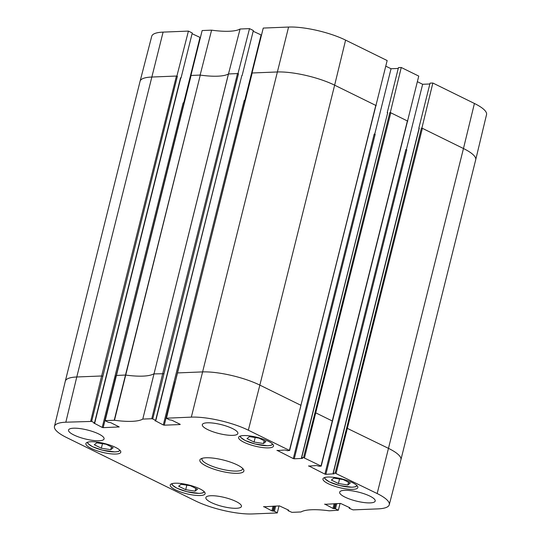 <?xml version="1.0" encoding="UTF-8"?>
<svg xmlns="http://www.w3.org/2000/svg" width="541" height="541" viewBox="0 0 541 541"><rect width="100%" height="100%" fill="white"/><g stroke="black" fill="none" stroke-linecap="round" stroke-linejoin="round"><path stroke-width="0.81" d="M347.816 485L338.416 483.532L331.376 480.063L333.811 478.116L343.21 479.59L350.257 483.052L347.816 485L348.519 482.193M338.416 483.532L339.545 479.015M195.091 491.167L185.691 489.693L178.652 486.231L181.086 484.283L190.486 485.75L197.533 489.22L195.091 491.167L195.795 488.361M185.691 489.693L186.821 485.176M335.122 473.132L377.165 493.548A41.468 10.421 14 0 1 389.263 504.739L400.908 459.769A41.887 10.529 -166 0 0 400.915 459.742A41.887 10.529 -166 0 0 388.688 448.462L346.646 428.046L335.122 473.132L333.276 473.206L419.295 128.19L418.822 128.21L430.061 83.138L432.854 83.023L421.906 128.089L421.425 128.109L422.386 128.325L421.906 128.089M400.915 459.742L475.695 159.805A41.887 10.529 -166 0 0 475.701 159.784L486.535 114.611A41.468 10.421 -166 0 0 474.423 103.466L432.854 83.023M163.091 32.115A41.468 10.421 -166 0 0 151.737 36.261L140.092 81.231A41.887 10.529 -166 0 0 140.085 81.258L65.305 381.195A41.887 10.529 -166 0 0 65.299 381.216A41.887 10.529 -166 0 1 76.775 376.982L163.091 32.115L188.424 31.094L192.265 32.981L181.025 78.053L180.538 77.816L94.519 422.825L91.652 421.419L177.38 76.261L176.893 76.024L188.424 31.094M192.082 33.711L200.353 37.572M241.82 75.598L155.612 420.364L152.745 418.95L238.473 73.792L237.986 73.556L249.516 28.626L240.076 29.011A47.54 11.949 14 0 1 211.592 30.161L202.158 30.539L190.892 75.598M249.516 28.626L253.357 30.512L242.118 75.591M253.174 31.243L261.445 35.104M375.907 105.63L387.16 60.551L345.591 40.115A41.468 10.421 -166 0 0 288.583 27.05L263.251 28.071L251.984 73.13M385.794 66.158L391.042 68.741L398.25 68.45M332.546 421.114L315.045 412.506L303.521 457.591L301.675 457.666L387.701 112.65L387.228 112.67L398.46 67.598L401.253 67.49L390.304 112.548L389.831 112.569L390.791 112.785L390.304 112.548M407.508 121.164L418.754 76.092L401.253 67.49M417.395 81.698L422.643 84.281L429.852 83.99M333.966 473.794L325.858 474.342L406.771 149.816L405.811 149.6L324.898 474.126L308.681 465.855M375.17 134.283L374.21 134.06L293.296 458.585L294.257 458.802L375.17 134.283M184.028 103.128L183.129 102.905L102.215 427.431L103.175 427.654L114.016 384.191M245.12 100.66L244.221 100.443L163.308 424.962L164.268 425.185L175.101 381.723M422.643 84.281L406.318 149.769M303.521 457.591L321.219 466.126L319.176 466.268L316.654 465.531L308.613 466.112M407.806 121.157L390.791 112.785L304.482 457.808M407.332 121.17L321.016 465.936M274.672 506.092L273.435 511.056L272.847 511.083L274.084 506.119M273.056 506.16L271.886 510.86L272.847 511.083M271.886 510.86L263.683 506.538M288.766 510.217L279.474 505.903L263.623 506.795M387.701 112.65L301.486 457.733L302.5 458.41L294.257 458.802M391.042 68.741L374.717 134.229M376.205 105.617L334.636 85.174L345.591 40.115M293.296 458.585L277.08 450.315M180.187 424.32L171.855 420.222L169.347 419.809L166.27 418.207L191.325 417.131A41.468 10.421 14 0 1 248.333 430.196L289.415 450.396L287.575 450.734L285.053 449.99L277.012 450.579M375.731 105.637L300.931 405.317L259.856 385.118L334.636 85.174A41.887 10.529 -166 0 0 277.053 71.98L251.721 73.001M237.986 73.556L228.43 73.968A47.121 11.848 14 0 1 200.278 75.104A47.121 11.848 14 0 1 200.129 75.084L190.628 75.469M200.129 75.084L211.592 30.161M163.686 373.736L153.651 373.905A47.121 11.848 14 0 1 125.498 375.041L116.126 375.461L105.184 420.675L108.254 422.271L110.763 422.69L119.236 426.944L103.175 427.654M105.184 420.675L191.047 75.672M176.893 76.024L151.561 77.045A41.887 10.529 -166 0 0 140.092 81.231M177.38 76.261L176.42 76.044L101.64 375.981L76.775 376.982L65.833 422.203L91.652 421.419M105.373 420.607L114.482 420.262A47.54 11.949 -166 0 0 142.77 419.119L228.485 73.941L240.076 29.011M180.133 424.543L164.268 425.185M261.053 35.118L244.728 100.612M163.308 424.962L155.111 420.641M238.473 73.792L237.513 73.576L162.726 373.513L151.784 418.727L152.745 418.95M248.333 430.196L259.856 385.118A41.887 10.529 -166 0 0 202.273 371.917L177.407 372.925L252.14 73.204M155.612 420.364L155.044 420.898M349.182 507.417L349.222 508.256L353.05 509.886L377.909 508.885A41.468 10.421 14 0 0 389.263 504.739M340.093 503.455L338.355 510.224L335.488 508.81L336.793 503.583M335.765 503.624L334.527 508.594L333.932 508.614L335.177 503.651M334.149 503.691L332.979 508.398L333.932 508.614M114.482 420.262L200.278 75.104L114.225 420.249M228.485 73.941A47.121 11.848 14 0 1 228.43 73.968L142.77 419.119M279 505.916L277.276 512.949L252.417 513.95A41.468 10.421 14 0 1 195.409 500.885L66.577 437.534A41.468 10.421 14 0 1 54.465 426.389A41.468 10.421 14 0 1 65.833 422.203M236.079 501.507A18.326 4.605 14 0 1 241.428 506.444A18.326 4.605 14 0 1 222.534 506.477A18.326 4.605 14 0 1 205.871 497.578A18.326 4.605 14 0 1 217.239 496.097A18.326 4.605 14 0 1 236.079 501.507M369.861 496.104A18.326 4.605 14 0 1 375.211 501.04A18.326 4.605 14 0 1 356.316 501.081A18.326 4.605 14 0 1 339.653 492.175A18.326 4.605 14 0 1 351.021 490.694A18.326 4.605 14 0 1 369.861 496.104M232.522 428.573A18.326 4.605 14 0 1 237.871 433.51A18.326 4.605 14 0 1 218.977 433.544A18.326 4.605 14 0 1 202.314 424.644A18.326 4.605 14 0 1 213.681 423.163A18.326 4.605 14 0 1 232.522 428.573M98.739 433.977A18.326 4.605 14 0 1 104.088 438.907A18.326 4.605 14 0 1 85.194 438.947A18.326 4.605 14 0 1 68.531 430.041A18.326 4.605 14 0 1 79.899 428.567A18.326 4.605 14 0 1 98.739 433.977M199.879 488.868A17.975 4.517 14 0 1 205.127 493.71A17.975 4.517 14 0 1 186.591 493.75A17.975 4.517 14 0 1 170.239 485.013A17.975 4.517 14 0 1 181.397 483.566A17.975 4.517 14 0 1 199.879 488.868M352.604 482.707A17.975 4.517 14 0 1 357.851 487.549A17.975 4.517 14 0 1 339.315 487.583A17.975 4.517 14 0 1 322.963 478.846A17.975 4.517 14 0 1 334.122 477.399A17.975 4.517 14 0 1 352.604 482.707M268.255 441.226A17.975 4.517 14 0 1 273.503 446.068A17.975 4.517 14 0 1 254.967 446.109A17.975 4.517 14 0 1 238.615 437.371A17.975 4.517 14 0 1 249.773 435.924A17.975 4.517 14 0 1 268.255 441.226M115.531 447.393A17.975 4.517 14 0 1 120.778 452.235A17.975 4.517 14 0 1 102.242 452.269A17.975 4.517 14 0 1 85.891 443.539A17.975 4.517 14 0 1 97.049 442.085A17.975 4.517 14 0 1 115.531 447.393M242.618 468.378A20.943 5.261 14 0 1 242.598 468.973A20.943 5.261 14 0 1 229.6 470.656A20.943 5.261 14 0 1 208.075 464.476A20.943 5.261 14 0 1 201.955 458.836A20.943 5.261 14 0 1 202.219 458.308M206.479 466.166A22.688 5.701 -166 0 0 232.434 473.152A22.688 5.701 -166 0 0 243.491 469.405A22.688 5.701 -166 0 0 223.25 460.006A22.688 5.701 -166 0 0 200.968 458.802A22.688 5.701 -166 0 0 206.479 466.166M338.355 510.224L329.259 510.819A47.54 11.949 -166 0 0 300.972 511.962L291.957 512.354L288.13 510.724L288.245 509.96M334.527 508.594L335.488 508.81M332.979 508.398L324.776 504.07M349.858 507.756L340.566 503.434L324.708 504.334M349.797 507.972L349.209 507.999L349.337 507.492M333.912 474.017L333.276 473.206M324.898 474.126L325.858 474.342M142.932 419.086L151.784 418.727M102.215 427.431L94.019 423.103M94.519 422.825L93.951 423.366M277.262 512.685L274.395 511.279L275.7 506.051M273.435 511.056L274.395 511.279M288.711 510.44L288.116 510.467M199.96 37.586L183.636 103.074M113.184 447.738L110.743 449.693L101.343 448.219L94.303 444.756L96.738 442.802L106.137 444.276L113.184 447.738M101.343 448.219L102.472 443.701M110.743 449.693L111.446 446.886M265.908 441.578L263.474 443.525L254.074 442.051L247.027 438.589L249.462 436.641L258.862 438.109L265.908 441.578M254.074 442.051L255.196 437.534M263.474 443.525L264.17 440.719M356.762 485.365A16.406 4.125 14 0 1 346.849 486.886A16.406 4.125 14 0 1 329.685 482.011A16.406 4.125 14 0 1 324.952 477.433M204.038 491.526A16.406 4.125 14 0 1 194.124 493.054A16.406 4.125 14 0 1 176.961 488.171A16.406 4.125 14 0 1 172.227 483.6M191.325 417.131L288.583 27.05M475.701 159.784A41.887 10.529 -166 0 0 463.468 148.525L474.423 103.466M377.165 493.548L463.468 148.525L422.386 128.325L336.083 473.348M346.646 428.046L421.425 128.109M315.045 412.506L389.831 112.569M300.945 405.574L289.415 450.396M166.466 418.139L177.353 373.141M190.912 75.517L116.268 375.61M102.601 376.198L101.64 375.981L90.692 421.196M119.689 450.051A16.406 4.125 14 0 1 109.776 451.579A16.406 4.125 14 0 1 92.612 446.697A16.406 4.125 14 0 1 87.879 442.119M272.414 443.89A16.406 4.125 14 0 1 262.5 445.412A16.406 4.125 14 0 1 245.337 440.53A16.406 4.125 14 0 1 240.603 435.958M324.377 477.615L325.087 478.92L329.543 481.977L339.498 485.5L351.975 487.231L355.39 486.805L357.182 485.791M171.653 483.782L172.363 485.088L176.819 488.144L186.773 491.668L199.25 493.399L202.665 492.966L204.451 491.958M407.522 121.103L321.219 466.126M375.921 105.563L289.618 450.585M251.998 73.055L166.27 418.207M288.089 509.886L287.927 510.535M419.106 128.264L333.087 473.274M241.834 75.537L155.815 420.546M180.748 78.005L94.722 423.015M54.465 426.389L65.299 381.216M87.304 442.308L88.014 443.613L92.47 446.67L102.425 450.193L114.902 451.918L118.317 451.492L120.109 450.484M240.035 436.141L240.738 437.446L245.195 440.502L255.149 444.026L267.626 445.757L271.041 445.331L272.833 444.317"/></g></svg>

